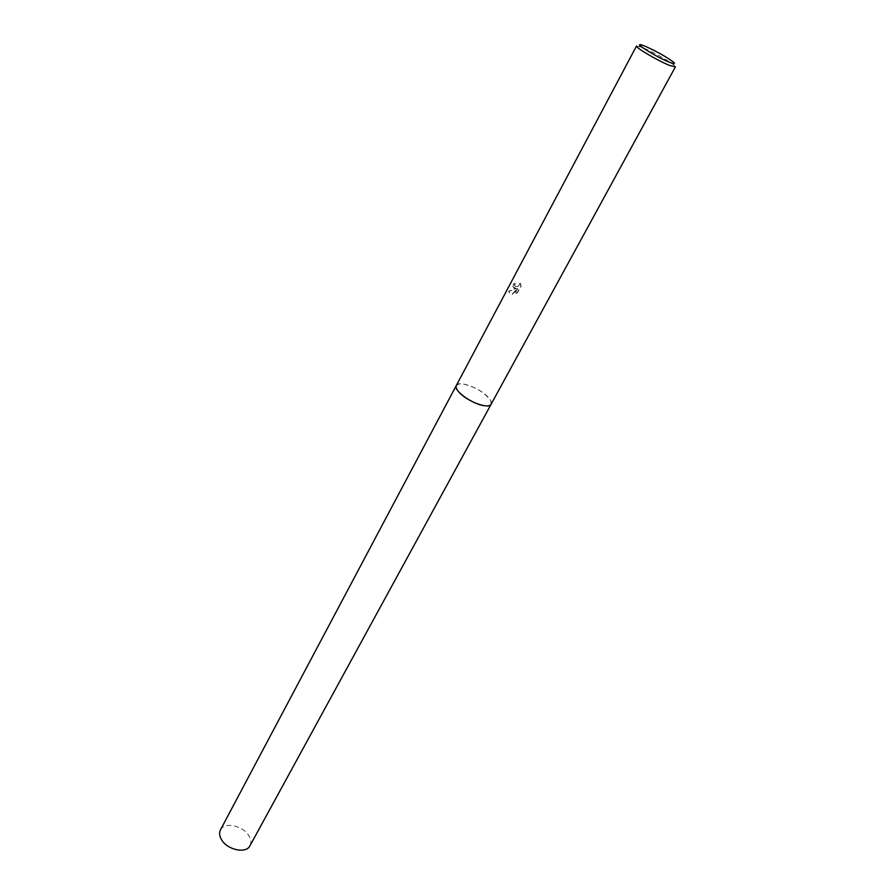 <?xml version="1.0" encoding="UTF-8"?>
<svg xmlns="http://www.w3.org/2000/svg" width="895" height="895" viewBox="0 0 895 895"><rect width="100%" height="100%" fill="white"/><g stroke="black" fill="none" stroke-linecap="round" stroke-linejoin="round"><path stroke-width="0.67" stroke-dasharray="4.47 3.36" d="M456.327 385.476L459.213 383.865L463.207 383.966C475.883 387.099 485.112 392.748 490.885 400.915L491.131 404.216M456.372 385.398L459.213 383.865L463.196 383.966C475.883 387.099 485.112 392.76 490.885 400.926L491.176 404.137M514.233 288.201L516.258 288.403L508.74 291.143L508.785 292.128L512.063 294.22L517.545 288.279L514.58 293.851L517.276 292.609L520.957 285.751L520.017 283.077C519.111 285.807 517.511 286.903 515.218 286.344L514.591 285.539L515.005 283.29L513.741 283.167L512.947 286.769L514.233 288.201M636.524 45.969L642.487 47.491C654.95 53.029 665.365 58.824 673.711 64.865L675.378 66.89M520.219 283.267L521.17 285.941L517.5 292.81L514.782 294.041L517.757 288.47L512.276 294.399L508.998 292.318L508.953 291.345L516.46 288.582L513.159 286.959L513.954 283.357L515.218 283.48L514.793 285.718C516.818 287.53 518.619 286.702 520.219 283.267L520.017 283.077M220.461 829.878C224.276 821.487 243.295 825.637 248.978 835.975C251.092 839.611 251.417 842.877 249.962 845.764M456.383 385.365C458.699 380.286 479.418 387.859 487.764 396.753C490.773 399.852 491.926 402.314 491.187 404.104M672.995 61.733L673.711 64.865M642.14 45.119L639.131 46.249"/><path stroke-width="1.34" d="M491.187 404.104L491.131 404.216C490.27 405.67 488.066 406.185 484.531 405.737C472.627 404.518 452.803 390.209 456.327 385.476L456.383 385.365M491.176 404.137C490.348 405.659 488.133 406.196 484.531 405.737C472.538 404.506 452.613 390.041 456.372 385.398M675.378 66.89L669.695 65.48C658.116 60.938 634.745 47.166 636.524 45.969L456.327 385.476C455.51 387.211 456.573 389.627 459.527 392.737C467.861 401.821 489.185 409.496 491.131 404.216L675.378 66.89M645.127 46.227C656.248 51.194 665.544 56.351 672.995 61.733C675.781 64.104 674.584 64.272 669.404 62.236C656.091 56.967 631.546 41.506 642.14 45.119L645.127 46.227M491.131 404.216L249.962 845.764C246.203 854.076 226.938 849.87 221.378 839.409C219.376 835.852 219.074 832.674 220.461 829.878L456.327 385.476"/></g></svg>
